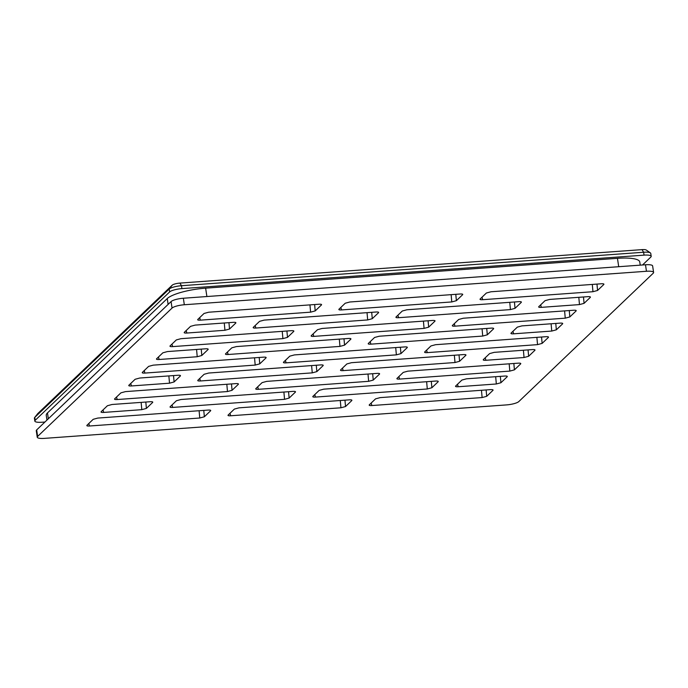 <?xml version="1.0" encoding="UTF-8"?>
<svg xmlns="http://www.w3.org/2000/svg" width="688" height="688" viewBox="0 0 688 688"><rect width="100%" height="100%" fill="white"/><g stroke="black" fill="none" stroke-linecap="round" stroke-linejoin="round"><path stroke-width="1.03" d="M37.634 436.424A10.019 2.322 171.5 0 0 37.247 437.215A10.019 2.322 171.5 0 0 44.385 438.376L506.523 404.905A10.019 2.322 171.5 0 0 518.804 401.577L653.213 273.231A10.019 2.322 171.5 0 0 653.6 272.439A10.019 2.322 171.5 0 0 646.462 271.27L184.324 304.75A10.019 2.322 171.5 0 0 172.043 308.078L37.634 436.424L36.662 429.923A10.019 2.322 -8.5 0 0 36.275 430.714L37.247 437.215M320.565 364.932L208.713 373.034L204.13 374.281L197.895 380.232C197.413 380.834 198.256 381.075 200.414 380.963L312.257 372.862L316.85 371.615L323.085 365.663C323.558 365.061 322.724 364.812 320.565 364.932M135.132 379.277L128.897 385.228C128.424 385.83 129.258 386.071 131.417 385.959L169.515 383.199L174.098 381.952L180.333 376.001C180.815 375.399 179.972 375.158 177.814 375.27L139.724 378.03L135.132 379.277M120.916 392.848L114.681 398.808C114.199 399.41 115.042 399.651 117.201 399.539L227.479 391.549L232.062 390.302L238.297 384.351C238.779 383.749 237.936 383.508 235.778 383.62L125.5 391.61L120.916 392.848M262.094 382.623L255.859 388.582C255.377 389.184 256.22 389.425 258.378 389.313L368.648 381.324L373.24 380.077L379.475 374.126C379.957 373.524 379.114 373.283 376.955 373.395L266.677 381.384L262.094 382.623M403.263 372.397L397.028 378.357C396.555 378.959 397.389 379.2 399.547 379.088L509.825 371.099L514.418 369.852L520.653 363.9C521.126 363.298 520.291 363.058 518.133 363.169L407.855 371.159L403.263 372.397M289.803 356.16L283.568 362.12C283.086 362.722 283.929 362.963 286.088 362.851L396.365 354.862L400.949 353.615L407.184 347.664C407.666 347.062 406.823 346.821 404.664 346.933L294.387 354.922L289.803 356.16M430.98 345.935L424.745 351.895C424.264 352.497 425.107 352.738 427.265 352.626L537.534 344.636L542.127 343.389L548.362 337.438C548.843 336.836 548.001 336.595 545.842 336.707L435.564 344.697L430.98 345.935M494.208 352.351L532.349 349.59C534.507 349.478 535.35 349.719 534.868 350.321L528.633 356.272L524.041 357.519L485.909 360.28C483.75 360.4 482.907 360.151 483.38 359.549L489.615 353.598L494.208 352.351M463.308 354.595L351.465 362.696L346.872 363.935L340.637 369.895C340.156 370.497 340.999 370.737 343.157 370.617L455 362.524L459.593 361.277L465.828 355.318C466.309 354.724 465.466 354.475 463.308 354.595M435.599 381.057L323.747 389.159L319.163 390.397L312.928 396.357C312.447 396.959 313.289 397.2 315.448 397.079L427.291 388.987L431.883 387.74L438.118 381.78C438.591 381.186 437.757 380.937 435.599 381.057M466.498 378.813L504.639 376.052C506.798 375.94 507.632 376.181 507.159 376.783L500.924 382.734L496.332 383.981L458.191 386.742C456.032 386.862 455.198 386.613 455.671 386.011L461.906 380.06L466.498 378.813M375.553 398.859L369.318 404.819C368.837 405.421 369.68 405.662 371.838 405.55L482.116 397.561L486.7 396.314L492.935 390.363C493.416 389.761 492.574 389.52 490.415 389.632L380.146 397.621L375.553 398.859M234.376 409.085L228.141 415.045C227.668 415.647 228.502 415.887 230.661 415.776L340.938 407.786L345.531 406.539L351.766 400.588C352.239 399.986 351.405 399.745 349.246 399.857L238.968 407.846L234.376 409.085M93.207 419.31L86.972 425.27C86.49 425.872 87.333 426.113 89.492 426.001L199.761 418.012L204.353 416.765L210.588 410.813C211.07 410.211 210.227 409.971 208.068 410.082L97.791 418.072L93.207 419.31M292.847 391.395L181.004 399.496L176.412 400.743L170.177 406.694C169.704 407.296 170.547 407.537 172.705 407.425L284.548 399.324L289.132 398.077L295.367 392.126C295.849 391.524 295.006 391.274 292.847 391.395M107.423 405.739L101.188 411.691C100.706 412.293 101.549 412.533 103.707 412.422L141.797 409.661L146.389 408.414L152.624 402.463C153.106 401.861 152.263 401.62 150.104 401.732L112.015 404.492L107.423 405.739M345.221 303.236L338.986 309.196C338.513 309.798 339.356 310.039 341.515 309.927L451.784 301.937L456.376 300.69L462.611 294.739C463.084 294.137 462.25 293.896 460.091 294.008L349.814 301.998L345.221 303.236M486.399 293.011L480.164 298.97C479.691 299.572 480.525 299.813 482.684 299.701L592.961 291.712L597.554 290.465L603.789 284.514C604.262 283.912 603.428 283.671 601.26 283.783L490.991 291.772L486.399 293.011M518.726 301.671L406.883 309.772L402.299 311.01L396.064 316.97C395.583 317.572 396.426 317.813 398.584 317.701L510.427 309.6L515.02 308.353L521.255 302.393C521.728 301.8 520.893 301.55 518.726 301.671M545.042 300.673L538.807 306.624C538.326 307.226 539.168 307.476 541.327 307.355L579.468 304.595L584.06 303.348L590.295 297.397C590.768 296.795 589.934 296.554 587.776 296.666L549.635 299.426L545.042 300.673M458.69 319.473L452.455 325.433C451.973 326.035 452.816 326.275 454.974 326.164L565.252 318.174L569.836 316.927L576.071 310.976C576.553 310.374 575.71 310.133 573.551 310.245L463.282 318.234L458.69 319.473M317.512 329.698L311.277 335.658C310.804 336.26 311.638 336.501 313.797 336.389L424.075 328.4L428.667 327.153L434.902 321.201C435.375 320.599 434.532 320.359 432.374 320.47L322.104 328.46L317.512 329.698M315.199 310.916L321.434 304.965C321.915 304.363 321.072 304.122 318.914 304.234L208.636 312.223L204.052 313.461L197.817 319.421C197.336 320.023 198.178 320.264 200.337 320.152L310.606 312.163L315.199 310.916L314.631 304.543M190.559 326.353L184.324 332.304C183.842 332.906 184.685 333.147 186.844 333.035L224.933 330.274L229.525 329.027L235.76 323.076C236.242 322.474 235.399 322.233 233.241 322.345L195.143 325.106L190.559 326.353M375.983 312.008L264.14 320.109L259.548 321.356L253.313 327.307C252.84 327.909 253.674 328.15 255.833 328.038L367.684 319.937L372.268 318.69L378.503 312.739C378.985 312.137 378.142 311.896 375.983 312.008M348.274 338.47L236.431 346.571L231.839 347.818L225.604 353.77C225.122 354.372 225.965 354.612 228.124 354.501L339.967 346.399L344.559 345.152L350.794 339.201C351.276 338.599 350.433 338.358 348.274 338.47M162.85 352.815L156.606 358.766C156.133 359.368 156.976 359.609 159.134 359.497L197.224 356.737L201.816 355.49L208.051 349.538C208.524 348.936 207.69 348.696 205.531 348.807L167.433 351.568L162.85 352.815M172.628 346.614L282.897 338.625L287.489 337.378L293.724 331.427C294.197 330.825 293.363 330.584 291.205 330.696L180.927 338.685L176.334 339.924L170.099 345.883C169.626 346.485 170.461 346.726 172.628 346.614L171.948 344.112M148.625 366.386L142.39 372.346C141.909 372.948 142.751 373.188 144.91 373.077L255.188 365.087L259.772 363.84L266.015 357.889C266.488 357.287 265.645 357.046 263.487 357.158L153.218 365.147L148.625 366.386M521.917 325.888L560.058 323.128C562.216 323.016 563.059 323.257 562.578 323.859L556.343 329.81L551.759 331.057L513.618 333.818C511.459 333.938 510.616 333.689 511.098 333.087L517.333 327.135L521.917 325.888M491.017 328.133L379.174 336.234L374.582 337.473L368.347 343.432C367.874 344.034 368.708 344.275 370.875 344.155L482.718 336.062L487.302 334.815L493.537 328.855C494.018 328.262 493.176 328.013 491.017 328.133M44.926 422.028L41.968 422.243A10.019 2.322 -8.5 0 1 34.83 421.073A10.019 2.322 -8.5 0 1 35.217 420.282L34.787 417.392L169.196 289.046A10.019 2.322 -8.5 0 1 181.477 285.718L643.615 252.247A10.019 2.322 -8.5 0 1 650.392 252.9A10.019 2.322 -8.5 0 1 650.753 253.408L651.192 256.297A10.019 2.322 -8.5 0 1 650.796 257.088L642.532 264.983M34.83 421.073L34.4 418.184A10.019 2.322 -8.5 0 1 34.606 417.599A10.019 2.322 -8.5 0 1 34.787 417.392L37.814 413.522L172.224 285.176A6.261 1.453 -8.5 0 1 179.903 283.095L642.042 249.624A6.261 1.453 -8.5 0 1 646.273 250.036L650.392 252.9M646.462 271.27L645.49 264.768L183.352 298.239A10.019 2.322 -8.5 0 0 171.071 301.576L36.662 429.923M645.49 264.768A10.019 2.322 -8.5 0 1 652.628 265.929L653.6 272.439M651.192 256.297A10.019 2.322 -8.5 0 0 644.054 255.136L181.907 288.607L181.477 285.718L179.903 283.095M35.217 420.282L169.626 291.936A10.019 2.322 -8.5 0 1 181.907 288.607M618.71 266.712L617.454 258.327L205.635 288.16L206.89 296.537M46.956 420.084L46.259 415.414A31.295 7.25 -8.5 0 1 47.472 412.938L167.244 298.566A31.295 7.25 -8.5 0 1 205.635 288.16M617.454 258.327A31.295 7.25 -8.5 0 1 639.763 261.965L640.236 265.147M184.324 304.75L183.352 298.239M644.054 255.136L643.615 252.247L642.042 249.624M172.224 285.176L169.196 289.046L169.626 291.936M172.043 308.078L171.071 301.576M167.244 298.566L168.113 304.388M48.341 418.76L47.472 412.938M509.172 363.814L509.825 371.099M398.877 376.585L399.547 379.088M513.841 363.479L514.418 369.852M367.994 374.04L368.648 381.324M257.708 386.811L258.378 389.313M372.664 373.704L373.24 380.077M226.825 384.265L227.479 391.549M116.53 397.036L117.201 399.539M231.495 383.93L232.062 390.302M145.822 402.041L146.389 408.414M141.143 402.377L141.797 409.661M103.037 409.928L103.707 412.422M283.895 392.04L284.548 399.324M172.026 404.931L172.705 407.425M288.564 391.704L289.132 398.077M426.637 381.702L427.291 388.987M314.777 394.585L315.448 397.079M431.307 381.367L431.883 387.74M495.678 376.706L496.332 383.981M457.52 384.248L458.191 386.742M500.348 376.362L500.924 382.734M481.462 390.277L482.116 397.561M371.167 403.048L371.838 405.55M486.132 389.941L486.7 396.314M340.285 400.502L340.938 407.786M229.99 413.273L230.661 415.776M344.955 400.167L345.531 406.539M199.107 410.727L199.761 418.012M88.821 423.498L89.492 426.001M203.777 410.392L204.353 416.765M536.881 337.352L537.534 344.636M426.594 350.123L427.265 352.626M541.551 337.017L542.127 343.389M196.57 349.452L197.224 356.737M158.464 357.003L159.134 359.497M201.24 349.117L201.816 355.49M339.313 339.115L339.967 346.399M227.453 352.007L228.124 354.501M343.983 338.78L344.559 345.152M482.064 328.778L482.718 336.062M370.196 341.661L370.875 344.155M486.734 328.443L487.302 334.815M551.105 323.781L551.759 331.057M512.947 331.324L513.618 333.818M555.775 323.437L556.343 329.81M564.599 310.89L565.252 318.174M454.304 323.661L454.974 326.164M569.268 310.555L569.836 316.927M423.421 321.115L424.075 328.4M313.126 333.886L313.797 336.389M428.091 320.78L428.667 327.153M282.243 331.341L282.897 338.625M286.913 331.005L287.489 337.378M224.279 322.99L224.933 330.274M186.173 330.541L186.844 333.035M228.949 322.655L229.525 329.027M367.031 312.653L367.684 319.937M255.162 325.544L255.833 328.038M371.701 312.318L372.268 318.69M509.774 302.316L510.427 309.6M397.913 315.199L398.584 317.701M514.443 301.98L515.02 308.353M578.814 297.319L579.468 304.595M540.656 304.861L541.327 307.355M583.484 296.975L584.06 303.348M592.308 284.428L592.961 291.712M482.013 297.199L482.684 299.701M596.978 284.092L597.554 290.465M451.13 294.653L451.784 301.937M340.835 307.424L341.515 309.927M455.8 294.318L456.376 300.69M309.953 304.879L310.606 312.163M199.666 317.65L200.337 320.152M395.712 347.578L396.365 354.862M285.417 360.349L286.088 362.851M400.382 347.242L400.949 353.615M168.861 375.915L169.515 383.199M130.746 383.465L131.417 385.959M173.531 375.579L174.098 381.952M311.604 365.577L312.257 372.862M199.744 378.469L200.414 380.963M316.274 365.242L316.85 371.615M454.347 355.24L455 362.524M342.486 368.123L343.157 370.617M459.025 354.905L459.593 361.277M523.396 350.244L524.041 357.519M485.229 357.786L485.909 360.28M528.066 349.9L528.633 356.272M254.534 357.803L255.188 365.087M144.239 370.574L144.91 373.077M259.204 357.468L259.772 363.84M37.702 413.651L34.606 417.599"/></g></svg>
